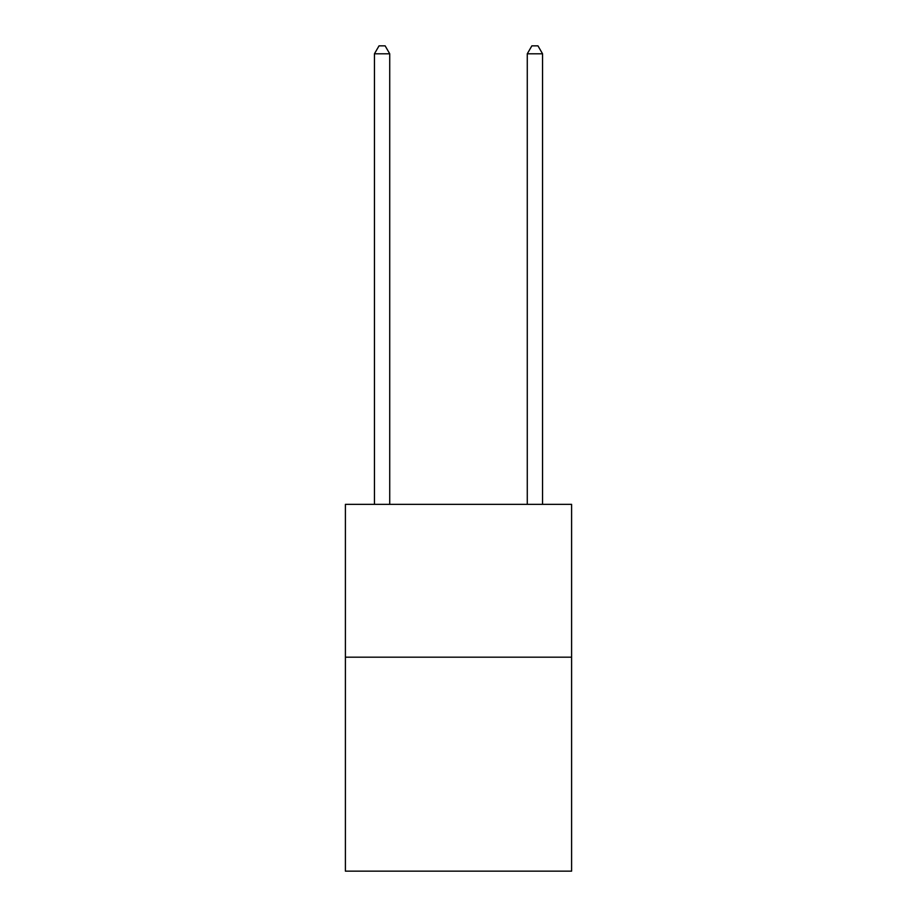 <?xml version="1.0" encoding="UTF-8"?>
<svg xmlns="http://www.w3.org/2000/svg" width="917" height="917" viewBox="0 0 917 917"><rect width="100%" height="100%" fill="white"/><g stroke="black" fill="none" stroke-linecap="round" stroke-linejoin="round"><path stroke-width="1.38" d="M571.6 657.18L571.6 871.15L345.4 871.15L345.4 504.35L571.6 504.35L571.6 657.18L345.4 657.18M389.725 504.35L389.725 53.794L374.445 53.794L374.445 504.35M374.445 53.794L379.03 45.85L385.14 45.85L389.725 53.794M542.555 504.35L542.555 53.794L527.275 53.794L527.275 504.35M527.275 53.794L531.86 45.85L537.97 45.85L542.555 53.794"/></g></svg>
